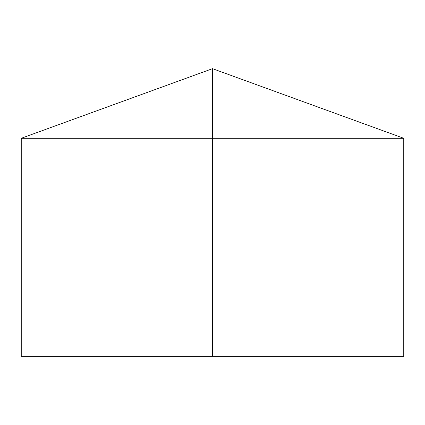 <?xml version="1.0" encoding="UTF-8"?>
<svg xmlns="http://www.w3.org/2000/svg" width="425" height="425" viewBox="0 0 425 425"><rect width="100%" height="100%" fill="white"/><g stroke="black" fill="none" stroke-linecap="round" stroke-linejoin="round"><path stroke-width="0.64" d="M403.75 138.279L403.75 356.331L21.25 356.331L21.25 138.279L403.75 138.279L212.5 68.669L212.5 356.331M212.5 68.669L21.25 138.279"/></g></svg>
